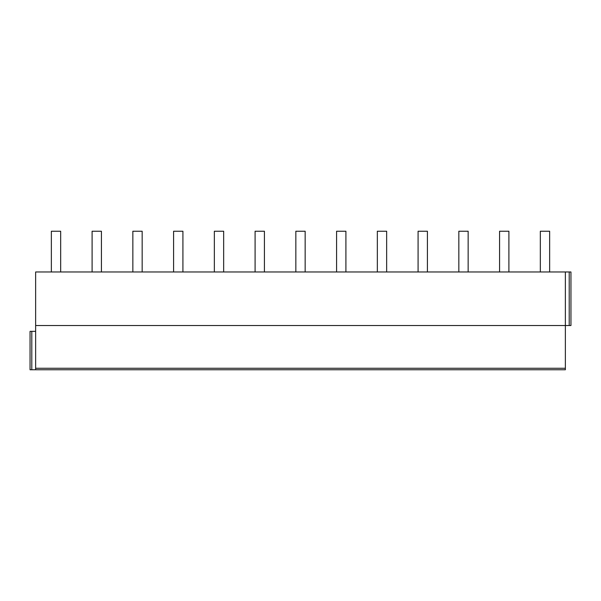 <?xml version="1.0" encoding="UTF-8"?>
<svg xmlns="http://www.w3.org/2000/svg" width="601" height="601" viewBox="0 0 601 601"><rect width="100%" height="100%" fill="white"/><g stroke="black" fill="none" stroke-linecap="round" stroke-linejoin="round"><path stroke-width="0.9" d="M565.361 271.975L35.639 271.975L35.639 325.532L570.95 325.532L570.95 271.975L565.361 271.975L565.361 369.773L30.05 369.773L30.05 331.354L35.639 331.354M35.639 325.532L35.639 369.773M30.05 331.354L30.05 369.773M60.671 271.975L60.671 231.227L51.355 231.227L51.355 271.975M101.419 271.975L101.419 231.227L92.103 231.227L92.103 271.975M142.167 271.975L142.167 231.227L132.851 231.227L132.851 271.975M182.914 271.975L182.914 231.227L173.599 231.227L173.599 271.975M223.662 271.975L223.662 231.227L214.347 231.227L214.347 271.975M264.41 271.975L264.41 231.227L255.094 231.227L255.094 271.975M305.158 271.975L305.158 231.227L295.842 231.227L295.842 271.975M345.906 271.975L345.906 231.227L336.59 231.227L336.59 271.975M386.653 271.975L386.653 231.227L377.338 231.227L377.338 271.975M427.401 271.975L427.401 231.227L418.086 231.227L418.086 271.975M468.149 271.975L468.149 231.227L458.833 231.227L458.833 271.975M508.897 271.975L508.897 231.227L499.581 231.227L499.581 271.975M549.645 271.975L549.645 231.227L540.329 231.227L540.329 271.975M565.361 368.255L35.639 368.255M31.8 331.354L31.8 369.773M569.207 271.975L569.207 325.532"/></g></svg>
